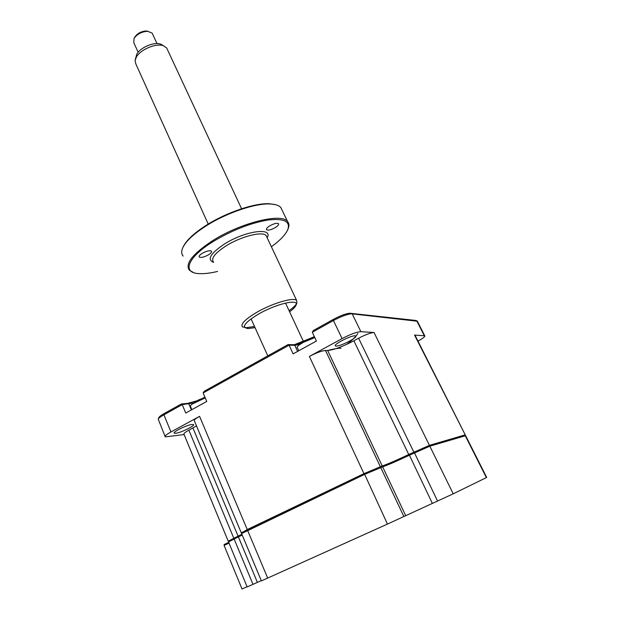 <?xml version="1.0" encoding="UTF-8"?>
<svg xmlns="http://www.w3.org/2000/svg" width="620" height="620" viewBox="0 0 620 620"><rect width="100%" height="100%" fill="white"/><g stroke="black" fill="none" stroke-linecap="round" stroke-linejoin="round"><path stroke-width="0.93" d="M229.013 543.097L224.099 545.445L224.161 544.546L228.71 542.368M247.062 586.729L242.033 589L224.099 545.445M486.685 477.446L453.212 493.822L387.446 524.086L261.408 580.901L241.629 533.688M261.291 580.638L247.155 586.946L228.555 541.989M242.203 535.052L238.398 536.897L238.452 535.967L228.896 540.834M241.885 534.3L238.452 535.967M464.457 435.364L428.645 445.718L409.029 454.429C396.49 460.35 387.298 464.326 381.463 466.349L364.273 473.548L241.978 532.471M465.636 435.682L429.831 446.175L409.169 455.344C397.087 461.048 388.244 464.876 382.641 466.829L364.358 474.509L241.537 533.619L241.986 532.441M257.393 582.389L238.398 536.897L228.47 541.934L228.904 540.811M252.991 584.381L234.097 538.951L234.151 538.021M330.437 349.812L329.762 350.308M175.809 433.264C181.04 432.698 195.641 425.46 193.393 424.537L192.006 424.452C186.915 424.925 171.965 432.318 174.321 433.194L175.809 433.264M417.159 339.481L416.911 338.985M336.164 346.084C340.434 346.456 358.29 337.226 355.678 335.978L355.051 335.823C350.974 335.312 332.7 344.759 335.459 345.929L336.164 346.084M298.747 350.765L297.321 347.688C296.763 347.223 297.445 346.27 299.359 344.829L303.18 342.426L314.813 337.59M191.851 409.657L190.503 406.441C189.999 406.046 190.58 405.248 192.239 404.039L205.236 397.893M294.508 344.635L313.022 337.257M341.023 348.208C337.993 348.161 333.545 348.936 327.678 350.533M357.794 333.475C356.113 336.435 352.392 340.078 346.619 344.41M198.95 399.799L195.765 401.334M193.611 402.954L182.226 404.604L185.737 413.029L206.754 401.45L203.143 392.971L204.267 391.228L288.037 344.596L289.114 345.17L203.143 392.971M305.707 340.613L303.351 341.736M306.559 340.21L305.644 340.481M417.353 321.222L351.439 313.79C346.96 314.278 340.954 316.518 333.436 320.524L312.31 332.274L316.425 341.023L293.121 353.865L289.114 345.17L295.104 345.294L293.531 344.72L288.037 344.596M314.704 337.365L314.201 337.691M300.057 344.24L295.104 345.294M309.38 356.438L342.093 338.59C350.502 334.219 356.763 331.917 360.887 331.685L374.046 332.514C370.729 332.708 365.591 334.614 358.616 338.218L353.865 340.791C342.442 346.735 333.707 349.967 327.662 350.494L325.5 350.471C321.772 350.804 316.394 352.788 309.38 356.438L363.956 473.649L247.248 529.558L241.878 532.72M464.597 435.411L465.24 434.884L414.548 335.063L424.739 335.8C425.235 336.567 422.987 338.349 417.996 341.139M414.548 335.063L415.121 335.428M415.702 320.447L349.804 313.232C345.704 313.666 340.225 315.712 333.366 319.37L313.371 330.499L312.31 332.274M314.294 336.482L310.953 338.412M303.056 342.101C298.902 343.736 295.724 344.604 293.531 344.72M204.91 397.11L202.887 398.141M196.362 400.962L187.48 403.411L181.42 403.946L182.226 404.604L163.912 414.788C160.65 416.625 158.751 418.066 158.216 419.112L165.075 436.387M181.42 403.946L164.106 413.579C161.123 415.261 159.387 416.578 158.891 417.539L158.875 417.586M184.109 434.566L165.276 436.875C164.494 436.154 166.392 434.512 170.95 431.962L199.57 416.346C195.416 418.678 193.68 420.174 194.37 420.848L241.234 532.743M228.183 541.097L183.993 434.279C183.381 433.682 185 432.311 188.868 430.171L196.486 425.909M464.876 434.953L429.42 445.346L408.758 454.507C396.692 460.211 387.849 464.031 382.238 465.976L363.956 473.649M241.87 534.254L228.803 541.058M135.268 59.629L136.811 54.142C140.438 47.352 154.465 41.548 160.828 44.183L163.052 45.5M167.377 49.507L166.672 47.988L163.564 45.803C156.387 42.827 140.453 49.43 136.353 57.094L135.067 60.714L135.904 64.077L208.219 224.076M152.574 34.053L152.133 33.1L147.552 31.271C141.685 31.69 137.183 34.053 134.059 38.37L133.811 42.733L138.151 52.266M134.904 36.929L134.92 36.905C137.516 33.309 141.259 31.341 146.142 31L148.149 31.295M269.646 225.92C267.05 227.602 266.019 228.888 266.553 229.764C268.228 230.601 271.173 229.85 275.396 227.509C278.008 225.827 279.047 224.541 278.519 223.649C276.853 222.805 273.893 223.564 269.646 225.92M282.209 210.389L280.829 207.529C278.954 205.422 275.466 204.244 270.359 203.988C255.424 203.042 226.091 212.986 205.654 226.199C193.579 234.035 185.977 241.165 182.838 247.605L183.233 246.745C186.333 240.382 193.835 233.345 205.731 225.618C225.874 212.59 254.774 202.802 269.522 203.74L275.598 204.701M193.494 272.544L189.325 270.18C184.907 263.756 192.564 254.006 212.288 240.909C240.459 222.766 281.581 212.676 287.548 221.526C289.207 223.417 289.37 225.897 288.052 228.966L287.889 229.361M271.389 246.745C279.922 240.552 285.363 234.91 287.696 229.834C290.71 221.472 284.154 218.194 268.01 220.007C250.217 223.099 231.872 230.315 212.97 241.668C187.085 257.664 181.862 273.079 199.129 273.614C204.151 273.908 210.312 273.18 217.612 271.436M254.51 326.484L245.869 327.74L242.412 326.802C240.452 324.113 245.063 319.385 256.231 312.635C271.862 303.382 293.81 296.887 296.639 300.467L296.903 302.978L295.98 305.327C299.925 298.259 275.815 303.8 257.881 314.449C244.381 322.865 241.118 327.569 248.101 328.553L255.037 327.647M296.252 304.141C294.926 306.032 292.524 308.202 289.06 310.651M289.594 311.806C293.051 309.256 295.174 307.101 295.98 305.327M202.027 253.456C199.648 255.014 198.733 256.207 199.268 257.037C201.128 257.92 204.267 257.153 208.677 254.719C211.063 253.169 211.994 251.968 211.459 251.131C209.606 250.24 206.46 251.015 202.027 253.456M182.838 247.605C181.21 251.185 181.319 254.014 183.156 256.106M267.708 578.135L247.597 530.387L247.644 529.418M387.446 524.086L364.273 473.548M403.86 516.53L380.696 467.441L379.51 466.961M405.705 515.639L382.641 466.829L381.463 466.349M432.349 503.378L409.029 454.429M437.542 501.03L414.082 452.011M486.375 477.625L465.248 435.689L464.179 435.286M453.212 493.822L429.831 446.175L428.645 445.718M191.386 409.913L188.914 404.007L187.48 403.411M297.608 351.393L294.795 345.301L293.19 344.72M360.887 331.685L352.191 313.813L350.494 313.247M342.093 338.59L333.436 320.524L333.366 319.37M424.266 335.668L416.718 320.78L415.261 320.308M170.95 431.962L163.912 414.788L164.106 413.579M429.42 445.346L374.046 332.514M413.819 452.089L358.616 338.218M408.758 454.507L353.865 340.791M382.238 465.976L327.662 350.494M380.293 466.589L325.5 350.471M247.248 529.558L199.57 416.346M238.072 536.106L192.929 427.963M233.771 538.16L188.868 430.171M266.871 237.135L266.158 235.631C262.818 230.919 240.963 236.398 225.92 245.977C215.187 252.991 210.978 258.269 213.296 261.795M213.567 262.399C206.824 259.602 210.389 253.51 224.262 244.125C245.071 230.749 273.614 226.967 267.166 237.77M464.225 435.271L465.302 435.674M486.692 477.462L465.604 435.612M205.189 397.769C200.353 398.784 196.036 400.877 192.239 404.039M313.301 338.024C308.047 339.109 303.397 341.38 299.359 344.829M424.739 335.8L417.206 320.935M349.804 313.232L351.439 313.79M158.891 417.539L158.216 419.112M465.24 434.884L414.997 335.18M251.061 318.851L267.794 355.865M134.92 36.905L134.059 38.37M146.142 31L147.552 31.271M152.133 33.1L156.984 43.571M166.672 47.988L241.575 208.746M285.518 303.056L303.211 341.023M160.828 44.183L163.564 45.803M269.522 203.74L270.359 203.988M287.548 221.526L280.829 207.529M296.639 300.467L266.747 236.879M199.09 256.633L199.268 257.037M248.101 328.553L245.869 327.74"/></g></svg>

